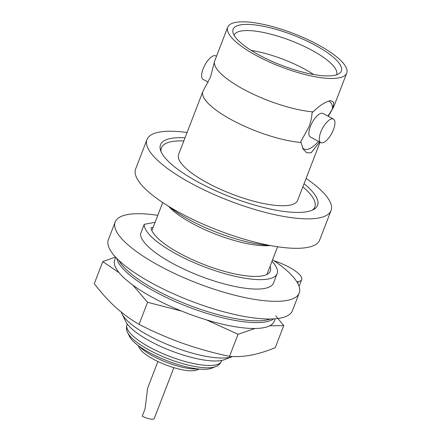 <?xml version="1.0" encoding="UTF-8"?>
<svg xmlns="http://www.w3.org/2000/svg" width="441" height="441" viewBox="0 0 441 441"><rect width="100%" height="100%" fill="white"/><g stroke="black" fill="none" stroke-linecap="round" stroke-linejoin="round"><path stroke-width="0.66" d="M118.927 260.471A85.482 23.847 21.1 0 0 156.902 290.536A85.482 23.847 21.1 0 0 270.614 319.003M157.784 215.346A98.635 27.518 21.1 0 0 127.328 214.613A98.635 27.518 21.1 0 0 115.178 222.016A98.635 27.518 21.1 0 0 178.225 275.184A98.635 27.518 21.1 0 0 287.074 300.437A98.635 27.518 21.1 0 0 299.224 293.033A98.635 27.518 21.1 0 0 272.588 259.771M299.224 293.033L292.405 310.707A98.635 27.518 -158.9 0 1 280.255 318.11A98.635 27.518 -158.9 0 1 171.406 292.857A98.635 27.518 -158.9 0 1 108.359 239.689L115.178 222.016M155.111 222.286L144.207 224.348L140.569 233.774A71.018 19.812 21.1 0 0 203.141 277.174A71.018 19.812 21.1 0 0 273.459 283.089L277.097 273.668A71.018 19.812 21.1 0 0 272.02 261.248M144.207 224.348A71.018 19.812 21.1 0 0 206.774 267.748A71.018 19.812 21.1 0 0 277.097 273.668M153.176 227.291L151.02 227.705A63.785 17.794 21.1 0 0 208.648 266.281A63.785 17.794 21.1 0 0 270.344 271.061A63.785 17.794 21.1 0 0 270.085 266.254M328.589 101.138A26.962 10.612 -61.8 0 1 332.503 108.828L332.977 108.095A63.785 17.794 21.1 0 0 333.209 107.78A63.785 17.794 21.1 0 0 333.749 106.755L346.725 73.118A63.785 17.794 21.1 0 0 317.454 44.425A63.785 17.794 21.1 0 0 227.71 27.193A63.785 17.794 21.1 0 0 256.982 55.886A63.785 17.794 21.1 0 0 346.725 73.118M332.503 108.828L327.977 116.143M227.71 27.193L214.734 60.83A63.785 17.794 21.1 0 0 214.442 61.949A63.785 17.794 21.1 0 0 244 89.523A63.785 17.794 21.1 0 0 313.011 111.876L312.035 112.703C311.914 116.771 310.933 121.391 309.086 126.561L300.867 141.539L301.06 142.504A63.785 17.794 21.1 0 1 232.181 120.156A63.785 17.794 21.1 0 1 202.91 91.463A63.785 17.794 21.1 0 1 203.45 90.444L210.572 76.822L214.442 61.949M299.015 286.115A27.618 7.706 21.1 0 0 299.417 285.454L301.688 279.561A27.618 7.706 21.1 0 0 289.015 267.136A27.618 7.706 21.1 0 0 274.093 260.785M296.925 281.893L298.287 281.634A27.618 7.706 21.1 0 0 301.688 279.561M183.814 140.949A82.197 22.932 21.1 0 0 161.434 147.812A82.197 22.932 21.1 0 0 161.125 151.759M202.91 91.463L178.611 154.444A63.785 17.794 21.1 0 0 207.882 183.136A63.785 17.794 21.1 0 0 297.625 200.368L320.067 142.2M313.011 111.876C319.598 105.542 325.276 101.832 330.055 100.752L330.827 100.642L333.771 102.439L332.977 108.095M208.257 82.131L203.125 79.374A13.351 5.253 -61.8 0 1 203.896 66.966A13.351 5.253 -61.8 0 1 214.056 55.66A13.351 5.253 -61.8 0 1 215.759 55.858L216.498 56.255M331.737 118.883A13.351 5.253 -61.8 0 1 333.44 119.081A13.351 5.253 -61.8 0 1 332.668 131.49A13.351 5.253 -61.8 0 1 322.509 142.801A13.351 5.253 -61.8 0 1 320.805 142.597A13.351 5.253 -61.8 0 1 321.577 130.189A13.351 5.253 -61.8 0 1 331.737 118.883M320.805 142.597L310.37 136.991A13.351 5.253 -61.8 0 1 311.142 124.583A13.351 5.253 -61.8 0 1 321.302 113.276A13.351 5.253 -61.8 0 1 323.005 113.475L333.44 119.081M334.184 75.389A57.997 16.179 -158.9 0 1 274.594 62.484A57.997 16.179 -158.9 0 1 232.898 32.105A57.997 16.179 -158.9 0 1 240.251 24.922A57.997 16.179 -158.9 0 1 308.546 41.79A57.997 16.179 -158.9 0 1 339.587 73.272A57.997 16.179 -158.9 0 1 334.184 75.389M234.116 35.252A54.904 15.319 -158.9 0 1 234.121 35.241A54.904 15.319 -158.9 0 1 240.907 31.063A54.904 15.319 -158.9 0 1 301.6 45.164A54.904 15.319 -158.9 0 1 336.571 74.777A54.904 15.319 -158.9 0 1 336.566 74.783M185.033 137.79A84.17 23.483 21.1 0 0 170.865 138.43A84.17 23.483 21.1 0 0 160.502 144.747A84.17 23.483 21.1 0 0 214.298 190.121A84.17 23.483 21.1 0 0 307.184 211.669A84.17 23.483 21.1 0 0 317.553 205.352A84.17 23.483 21.1 0 0 304.047 183.715M331.048 210.555L319.681 240.014A98.635 27.518 -158.9 0 1 307.537 247.418A98.635 27.518 -158.9 0 1 198.687 222.165A98.635 27.518 -158.9 0 1 135.641 168.997L147.002 139.538A98.635 27.518 21.1 0 0 210.048 192.706A98.635 27.518 21.1 0 0 318.904 217.959A98.635 27.518 21.1 0 0 331.048 210.555A98.635 27.518 21.1 0 0 306.093 178.429M187.078 132.504A98.635 27.518 21.1 0 0 159.151 132.135A98.635 27.518 21.1 0 0 147.002 139.538M157.917 361.504L147.603 388.229L145.067 408.824L142.228 416.177A8.55 2.387 21.1 0 0 154.256 418.487L173.864 367.662M199.277 369.073L196.835 370.032A32.221 8.991 -158.9 0 1 153.738 359.393A32.221 8.991 -158.9 0 1 139.306 347.833L138.143 345.485M139.246 346.295A36.168 10.088 21.1 0 0 153.231 356.212A36.168 10.088 21.1 0 0 197.915 368.935M215.649 366.625A49.287 13.748 21.1 0 1 149.731 350.352A49.287 13.748 21.1 0 1 127.658 332.674L129.56 336.516A45.985 12.828 21.1 0 0 150.149 353.015A45.985 12.828 21.1 0 0 211.658 368.196L215.649 366.625C216.189 366.399 219.447 365.457 221.454 361.234L221.762 360.44M121.308 312.129A61.812 17.243 21.1 0 0 122.03 313.959L125.817 321.616A55.235 15.413 21.1 0 0 150.557 341.428A55.235 15.413 21.1 0 0 224.436 359.674L232.39 356.543A61.812 17.243 21.1 0 0 232.457 356.515M122.03 313.959A61.812 17.243 21.1 0 0 149.714 336.13A61.812 17.243 21.1 0 0 232.39 356.543M168.622 206.322A61.812 17.243 21.1 0 0 193.037 223.841A61.812 17.243 21.1 0 0 270.179 245.51M162.723 202.557L151.886 230.637M275.796 315.844L283.756 325.618L269.776 325.761M254.981 328.484L238.046 334.284L206.25 319.802M181.653 311.098L147.564 302.283L132.796 285.073M119.114 272.72L102.792 261.618L115.509 257.042M102.792 261.618L94.275 283.69C100.961 292.466 108.028 300.277 115.459 307.123C122.951 313.832 130.812 319.576 139.042 324.356C153.352 331.687 168.038 338.054 183.087 343.456C198.196 348.721 213.676 353.021 229.529 356.356C236.376 356.918 243.592 356.51 251.188 355.126C258.85 353.61 266.866 351.13 275.239 347.695L283.756 325.618M229.529 356.356L238.046 334.284M139.042 324.356L147.564 302.283M269.352 245.35A71.018 19.812 -158.9 0 1 169.333 206.757M313.733 74.54A54.607 15.237 21.1 0 0 251.199 50.412M318.49 141.357A26.962 10.612 -61.8 0 1 302.504 147.757M319.659 141.985L311.197 152.757L306.749 152.795L303.116 149.014L301.06 142.504M312.382 210.125A82.197 22.932 21.1 0 0 314.802 206.994A82.197 22.932 21.1 0 0 302.835 186.874M115.685 257.235L114.721 259.743A85.482 23.847 21.1 0 0 185.887 312.768A85.482 23.847 21.1 0 0 274.225 321.291L275.19 318.782M116.744 258.338A85.482 23.847 21.1 0 0 188.158 306.875A85.482 23.847 21.1 0 0 273.668 318.887M297.686 283.188L298.287 281.634M127.658 332.674C127.41 332.139 125.63 329.256 126.98 324.78A50.632 14.129 21.1 0 0 150.216 347.558A50.632 14.129 21.1 0 0 221.454 361.234M333.209 107.78L328.291 116.314M160.524 150.172L161.434 147.812M126.98 324.78L127.284 323.986M266.926 274.451L277.61 246.762M313.893 209.354L314.802 206.994"/></g></svg>
